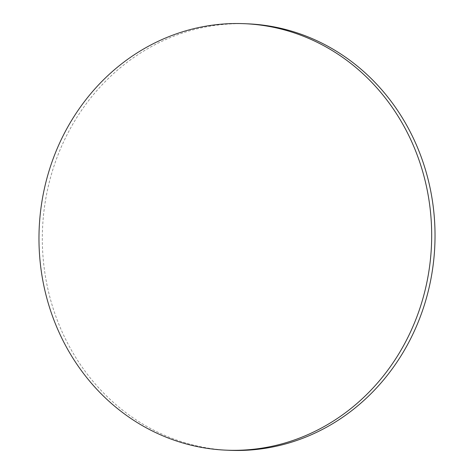 <?xml version="1.0" encoding="UTF-8"?>
<svg xmlns="http://www.w3.org/2000/svg" width="474" height="474" viewBox="0 0 474 474"><rect width="100%" height="100%" fill="white"/><g stroke="black" fill="none" stroke-linecap="round" stroke-linejoin="round"><path stroke-width="0.36" stroke-dasharray="2.37 1.78" d="M248.115 23.848A213.436 196.325 -87.5 0 0 42.909 222.063A213.436 196.325 -87.5 0 0 229.226 450.3"/><path stroke-width="0.71" d="M431.091 251.937A213.436 196.325 -87.5 0 0 244.774 23.7A213.436 196.325 -87.5 0 0 39.561 221.915A213.436 196.325 -87.5 0 0 225.885 450.152A213.436 196.325 -87.5 0 0 431.091 251.937M225.885 450.152L229.226 450.3A213.436 196.325 -87.5 0 0 434.439 252.085A213.436 196.325 -87.5 0 0 248.115 23.848L244.774 23.7"/></g></svg>
